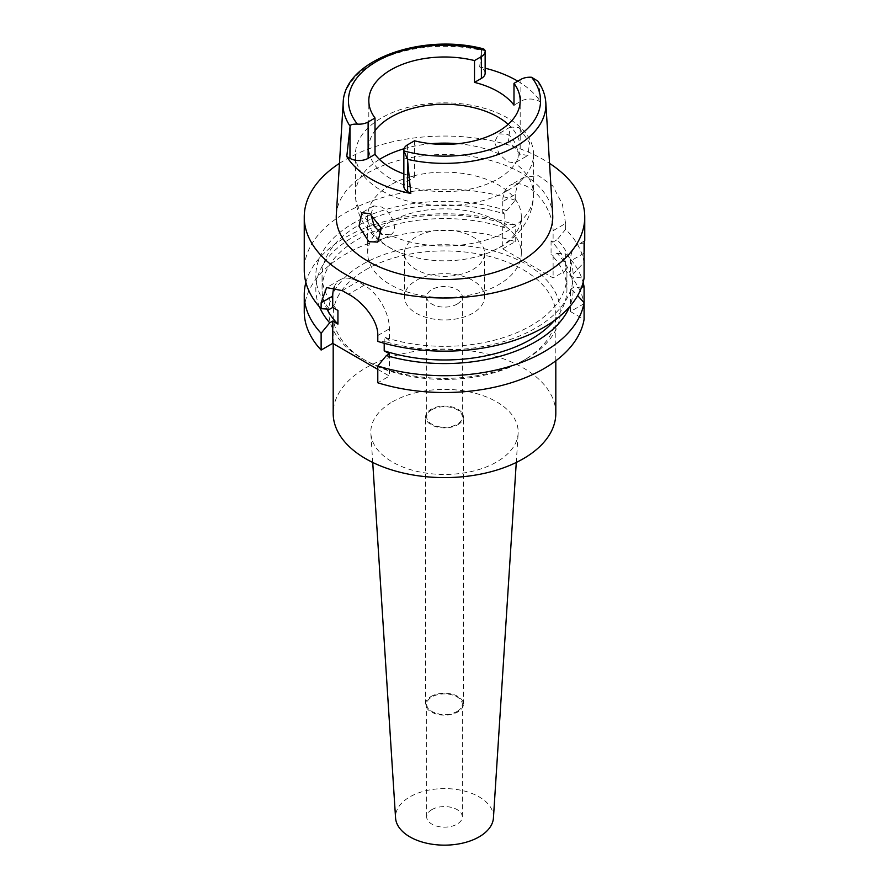 <?xml version="1.0" encoding="UTF-8"?>
<svg xmlns="http://www.w3.org/2000/svg" width="889" height="889" viewBox="0 0 889 889"><rect width="100%" height="100%" fill="white"/><g stroke="black" fill="none" stroke-linecap="round" stroke-linejoin="round"><path stroke-width="0.67" stroke-dasharray="4.45 3.33" d="M508.164 124.327A75.687 43.705 180 0 1 520.187 147.963A75.687 43.705 180 0 1 498.018 178.867A75.687 43.705 180 0 1 415.53 188.346A75.687 43.705 180 0 1 368.813 147.963A75.687 43.705 180 0 1 375.014 130.639M517.809 81.166A102.468 59.163 180 0 1 540.756 102.202L539.012 101.202A12.824 7.401 0 0 0 520.876 101.202L513.986 105.18M485.15 73.176A12.824 7.401 0 0 0 481.394 67.942L479.66 66.931A102.468 59.163 180 0 1 485.15 68.197M479.66 66.931L481.516 50.34L483.783 48.939M537.867 81.11L538.89 83.466L540.756 102.202M552.691 214.816A108.258 62.508 0 0 0 484.149 158.864A108.258 62.508 0 0 0 367.946 172.833A108.258 62.508 0 0 0 336.309 214.816M519.043 127.638L529.522 142.629L527.944 155.408L520.221 154.219L508.164 140.195L510.397 126.983L519.043 127.638M403.85 173.911A75.687 43.705 0 0 0 414.496 177.167L407.607 181.145A12.824 7.401 0 0 0 403.85 186.379M414.496 140.806L414.496 177.167M339.454 163.365A140.251 80.977 180 0 1 345.332 159.764A140.251 80.977 180 0 1 549.546 163.365M584.084 256.743L584.084 253.154M573.138 274.09L584.084 262.299A140.251 80.977 0 0 0 565.604 229.351L557.114 239.719A128.661 74.287 0 0 1 573.138 274.09L570.438 275.646L573.138 277.212L584.084 278.068M554.292 320.562A122.438 70.687 0 0 0 566.938 289.281L566.938 275.646A122.438 70.687 180 0 0 551.069 240.83L553.114 242.019L553.114 230.662L565.604 223.45L565.604 229.351M565.604 223.45L562.415 204.348L552.791 185.923L538.701 175.755L524.254 177.111L517.587 184.145L515.231 194.369L502.741 201.581A35.616 20.569 -120 0 1 510.119 185.268A35.616 20.569 -120 0 1 527.933 187.034A35.616 20.569 -120 0 1 553.114 230.662M502.741 201.581L502.741 212.938L506.741 210.626L515.231 200.258L515.231 194.369M515.231 200.258A140.251 80.977 0 0 0 345.332 212.927A140.251 80.977 0 0 0 304.249 270.189M584.084 243.086A35.616 20.569 -120 0 0 577.806 244.753A35.616 20.569 -120 0 0 570.438 261.055L570.438 275.646M553.114 242.019L557.114 239.719M566.938 275.646A122.438 70.687 180 0 1 531.077 325.63A122.438 70.687 180 0 1 384.204 337.175L389.404 340.176L386.382 341.921A128.661 74.287 0 0 0 535.478 328.174A128.661 74.287 0 0 0 573.138 277.212M502.741 212.938L504.796 214.116A122.438 70.687 180 0 0 357.923 225.662A122.438 70.687 180 0 0 322.062 275.646A122.438 70.687 180 0 0 337.931 310.461M506.741 210.626A128.661 74.287 0 0 0 353.522 223.117A128.661 74.287 0 0 0 329.708 309.205M504.796 214.116L504.796 227.751L502.741 226.573L502.741 248.831L553.114 277.924L565.604 270.712A140.251 80.977 0 0 1 584.084 303.66L584.084 302.627M551.069 240.83L551.069 254.465L553.114 255.654L553.114 277.924M584.084 303.66L570.438 311.55L584.084 319.429M502.741 248.831L515.231 241.63A140.251 80.977 0 0 0 345.332 254.287A140.251 80.977 0 0 0 304.249 311.55M377.792 369.368L389.404 376.069L377.792 382.781M362.645 264.289A115.759 66.831 180 0 1 526.355 264.289A115.759 66.831 180 0 1 526.355 358.8A115.759 66.831 180 0 1 526.355 358.812A115.759 66.831 180 0 1 362.645 358.8A115.759 66.831 180 0 1 362.645 264.289M570.438 311.55L570.438 289.281L573.138 290.836L577.639 295.637M389.404 353.811L389.404 376.069M334.253 287.014A35.616 20.569 60 0 1 340.109 279.791A35.616 20.569 60 0 1 357.923 281.557L364.212 285.191A35.616 20.569 60 0 1 389.404 328.819L389.404 340.176M384.204 343.298L384.204 337.175M305.872 282.458A140.251 80.977 180 0 1 345.332 237.485A140.251 80.977 180 0 1 515.231 224.817L515.231 241.63M502.741 226.573L506.741 224.261L515.231 224.817M504.796 227.751A122.438 70.687 0 0 0 357.923 239.297A122.438 70.687 0 0 0 322.062 289.281A122.438 70.687 0 0 0 326.941 309.039M319.518 306.927A128.661 74.287 180 0 1 353.522 236.752A128.661 74.287 180 0 1 506.741 224.261M386.382 341.921L377.792 341.409M566.938 289.281A122.438 70.687 0 0 0 551.069 254.465M570.438 289.281L573.138 287.714A128.661 74.287 180 0 0 557.114 253.343L553.114 255.654M573.138 290.836A128.661 74.287 180 0 1 569.482 306.927M557.114 253.343L565.604 253.898L565.604 270.712M565.604 253.898A140.251 80.977 180 0 1 583.128 282.458M581.684 287.014L573.138 287.714M365.79 269.745A111.314 64.264 180 0 1 487.094 255.81A111.314 64.264 180 0 1 555.814 315.184A111.314 64.264 180 0 1 523.21 360.623L523.21 360.623A111.314 64.264 180 0 1 365.79 360.623A111.314 64.264 180 0 1 333.186 315.184A111.314 64.264 180 0 1 365.79 269.745M526.355 358.812L523.21 360.623L526.355 358.8M555.814 413.341A111.314 64.264 0 0 0 487.094 353.966A111.314 64.264 0 0 0 365.79 367.89A111.314 64.264 0 0 0 333.186 413.341M392.393 401.839A73.687 42.539 180 0 1 473.959 392.927A73.687 42.539 180 0 1 518.131 433.499A73.687 42.539 180 0 1 496.607 462.002A73.687 42.539 0 0 1 417.563 471.514A73.687 42.539 0 0 1 370.869 433.499A73.687 42.539 0 0 1 392.393 401.839M493.439 817.913A48.973 28.281 0 0 0 464.08 790.954A48.973 28.281 0 0 0 409.873 796.877A48.973 28.281 0 0 0 395.561 817.913M431.91 809.601A17.813 10.279 180 0 1 451.312 807.368A17.813 10.279 180 0 1 462.313 816.869A17.813 10.279 180 0 1 457.09 824.136A17.813 10.279 180 0 1 437.688 826.37A17.813 10.279 180 0 1 426.687 816.869A17.813 10.279 180 0 1 431.91 809.601M457.09 711.444A17.813 10.279 0 0 0 462.313 704.166A17.813 10.279 0 0 0 451.312 694.676A17.813 10.279 0 0 0 431.91 696.898A17.813 10.279 0 0 0 426.687 704.166A17.813 10.279 0 0 0 437.688 713.667A17.813 10.279 0 0 0 457.09 711.444M431.121 696.443A18.925 10.924 180 0 1 451.745 694.076A18.925 10.924 180 0 1 463.425 704.166A18.925 10.924 180 0 1 457.879 711.9A18.925 10.924 180 0 1 437.255 714.267A18.925 10.924 180 0 1 425.575 704.166A18.925 10.924 180 0 1 431.121 696.443M457.879 424.698A18.925 10.924 0 0 0 463.425 416.974A18.925 10.924 0 0 0 451.745 406.884A18.925 10.924 0 0 0 431.121 409.251A18.925 10.924 0 0 0 425.575 416.974A18.925 10.924 0 0 0 437.255 427.064A18.925 10.924 0 0 0 457.879 424.698M431.91 409.707A17.813 10.279 180 0 1 451.312 407.473A17.813 10.279 180 0 1 462.313 416.974A17.813 10.279 180 0 1 457.09 424.242A17.813 10.279 180 0 1 437.688 426.476A17.813 10.279 180 0 1 426.687 416.974A17.813 10.279 180 0 1 431.91 409.707M457.09 304.094A17.813 10.279 0 0 0 462.313 296.826A17.813 10.279 0 0 0 451.312 287.325A17.813 10.279 0 0 0 431.91 289.547A17.813 10.279 0 0 0 426.687 296.826A17.813 10.279 0 0 0 437.688 306.327A17.813 10.279 0 0 0 457.09 304.094M416.163 280.468A40.072 23.136 180 0 1 459.835 275.446A40.072 23.136 180 0 1 484.572 296.826A40.072 23.136 180 0 1 472.837 313.184A40.072 23.136 180 0 1 429.165 318.195A40.072 23.136 180 0 1 404.428 296.826A40.072 23.136 180 0 1 416.163 280.468M472.837 269.556A40.072 23.136 0 0 0 484.572 253.198A40.072 23.136 0 0 0 459.835 231.829A40.072 23.136 0 0 0 416.163 236.841A40.072 23.136 0 0 0 404.428 253.198A40.072 23.136 0 0 0 429.165 274.568A40.072 23.136 0 0 0 472.837 269.556M381.259 228.04A76.81 44.339 180 0 1 390.193 221.839A76.81 44.339 180 0 1 473.893 212.227A76.81 44.339 180 0 1 521.31 253.198A76.81 44.339 180 0 1 498.807 284.558A76.81 44.339 180 0 1 415.107 294.17A76.81 44.339 180 0 1 367.69 253.198A76.81 44.339 180 0 1 377.858 231.151M390.193 185.123A76.81 44.339 0 0 0 367.69 216.483A76.81 44.339 0 0 0 399.783 252.532A76.81 44.339 0 0 0 489.217 252.532A76.81 44.339 0 0 0 498.807 247.831A76.81 44.339 0 0 0 521.31 216.483A76.81 44.339 0 0 0 473.893 175.511A76.81 44.339 0 0 0 390.193 185.123M370.869 214.282L373.736 205.881L381.537 207.026C392.249 212.26 399.594 231.518 389.827 235.118A89.044 51.406 180 0 0 507.463 230.884A89.044 51.406 180 0 0 533.544 194.535A89.044 51.406 180 0 0 514.787 162.965C521.543 161.109 517.62 139.84 507.463 134.317L498.562 133.817L494.551 142.218L499.174 153.953L507.297 161.687L514.787 162.965L527.944 155.408M507.463 190.613A89.044 51.406 0 0 0 533.544 154.264A89.044 51.406 0 0 0 478.582 106.769A89.044 51.406 0 0 0 381.537 117.915A89.044 51.406 0 0 0 355.456 154.264A89.044 51.406 0 0 0 410.418 201.759A89.044 51.406 0 0 0 507.463 190.613M377.758 242.119L390.438 234.796L381.703 234.196M481.394 51.418L481.394 67.942M538.89 83.466A101.39 58.541 180 0 1 545.824 102.768M343.176 102.768A101.39 58.541 180 0 1 372.802 63.441A101.39 58.541 180 0 1 481.516 50.34M407.607 181.145L407.607 144.785M520.876 79.388L520.876 101.202M539.012 101.202L539.012 84.677M584.084 253.176L570.438 261.055M377.792 335.52L389.404 328.819M364.212 285.191L348.521 294.248M342.232 290.614L357.923 281.557M404.039 148.741A89.044 51.406 180 0 1 431.143 143.707M457.857 143.707A89.044 51.406 180 0 1 499.174 153.953M374.213 226.106A89.044 51.406 180 0 1 355.456 194.535A89.044 51.406 180 0 1 379.47 159.409M520.187 147.963L520.187 100.69M368.813 147.963L368.813 100.69M584.751 240.741L577.806 244.753M524.254 177.111L510.119 185.268M322.062 289.281L322.062 275.646M340.109 279.791L326.607 287.58M365.79 360.623L362.645 358.8M333.186 343.621L333.186 315.184M555.814 360.812L555.814 315.184M372.724 462.458L370.869 433.499M516.276 462.458L518.131 433.499M462.313 816.869L462.313 704.166M426.687 816.869L426.687 704.166M463.425 704.166L463.425 416.974M425.575 704.166L425.575 416.974M462.313 416.974L462.313 296.826M426.687 416.974L426.687 296.826M484.572 296.826L484.572 253.198M404.428 296.826L404.428 253.198M521.31 253.198L521.31 216.483M367.69 253.198L367.69 216.483M533.544 154.264L533.544 194.535C533.056 220.394 516.176 238.419 500.085 247.198L489.217 252.532M510.397 126.983L498.562 133.817M399.783 252.532C386.371 247.131 375.447 239.019 367.013 228.206C359.5 218.272 355.656 207.048 355.456 194.535L355.456 154.264M373.736 205.881L361.901 212.715"/><path stroke-width="1.33" d="M403.85 150.019L403.85 186.379A12.824 7.401 0 0 0 407.607 191.613L410.807 193.458L407.484 159.331L403.95 150.963A12.824 7.401 180 0 1 403.85 150.019A12.824 7.401 180 0 1 407.607 144.785L414.496 140.806A75.687 43.705 0 0 0 498.018 131.594A75.687 43.705 0 0 0 520.187 100.69A75.687 43.705 0 0 0 513.986 83.366L513.986 105.18A75.687 43.705 0 0 0 474.504 82.388L481.394 78.41A12.824 7.401 0 0 0 485.15 73.176L485.15 51.362A12.824 7.401 180 0 1 481.394 56.596L474.504 60.574A75.687 43.705 0 0 0 390.982 69.787A75.687 43.705 0 0 0 368.813 100.69A75.687 43.705 0 0 0 375.014 118.015L368.124 121.993A12.824 7.401 180 0 1 357.422 124.104C352.533 124.027 350.088 124.738 350.11 126.205L346.788 156.497L349.988 158.353A12.824 7.401 0 0 0 368.124 158.353L375.014 154.375L375.014 118.015M375.014 130.639A75.687 43.705 180 0 1 390.982 117.07A75.687 43.705 180 0 1 508.164 124.327M474.504 60.574L474.504 82.388M485.15 68.197A102.468 59.163 180 0 1 517.809 81.166M350.11 126.205A101.39 58.541 180 0 1 343.176 102.768C344.032 59.885 422.775 32.426 483.783 48.939L485.05 50.417A12.824 7.401 180 0 1 485.15 51.362M343.176 102.768L336.309 214.816A108.258 62.508 0 0 0 401.306 274.334A108.258 62.508 0 0 0 521.054 261.222A108.258 62.508 0 0 0 552.691 214.816L545.824 102.768A101.39 58.541 180 0 1 516.187 146.229A101.39 58.541 180 0 1 407.484 159.331M375.014 154.375A75.687 43.705 0 0 0 403.85 173.911M410.807 193.458A103.368 59.674 180 0 1 346.788 156.497M545.824 102.768C545.313 95.145 542.657 87.922 537.867 81.11L531.578 77.276A12.824 7.401 180 0 0 520.876 79.388L513.986 83.366M368.779 241.664L377.758 242.119L381.292 228.14L369.957 213.716L361.901 212.715L359.012 226.228L368.779 241.664M549.546 163.365A140.251 80.977 180 0 1 584.751 217.027A140.251 80.977 180 0 1 543.668 274.279A140.251 80.977 180 0 1 390.827 291.836A140.251 80.977 180 0 1 304.249 217.027A140.251 80.977 180 0 1 339.454 163.365M584.084 253.176C584.762 241.897 584.762 238.53 584.084 243.086L584.084 278.068A140.251 80.977 0 0 1 543.668 327.441A140.251 80.977 0 0 1 377.792 341.409L377.792 335.52C378.37 320.507 362.412 301.438 348.521 294.248A140.251 80.977 0 0 1 342.232 290.614L326.607 287.58L321.129 302.793L321.129 308.694L329.708 309.205L332.73 307.461L337.931 310.461L337.931 324.096L332.73 321.085L329.708 322.829A128.661 74.287 180 0 1 319.518 306.927M584.751 217.027L584.751 240.741L584.084 243.086M584.084 262.299L584.084 256.743M321.129 350.055L321.129 333.253A140.251 80.977 180 0 1 304.249 294.737L304.249 311.55A140.251 80.977 0 0 0 321.129 350.055L332.73 343.354L377.792 369.368M377.792 382.781A140.251 80.977 0 0 0 543.668 368.802A140.251 80.977 0 0 0 584.084 319.429L584.084 302.627A140.251 80.977 180 0 1 543.668 352A140.251 80.977 180 0 1 377.792 365.968L377.792 382.781M577.639 295.637L584.084 302.627L584.084 286.858L581.684 287.014M384.204 343.298L384.204 350.811L389.404 353.811L386.382 355.556L377.792 365.968M332.73 343.354L332.73 321.085M332.73 307.461L332.73 296.093A35.616 20.569 60 0 1 334.253 287.014M321.129 333.253L329.708 322.829M304.249 294.737A140.251 80.977 180 0 1 305.872 282.458M326.941 309.039A122.438 70.687 0 0 0 337.931 324.096M304.249 217.027L304.249 270.189A140.251 80.977 0 0 0 321.129 308.694M384.204 350.811A122.438 70.687 0 0 0 531.077 339.265A122.438 70.687 0 0 0 554.292 320.562M569.482 306.927A128.661 74.287 180 0 1 535.478 341.809A128.661 74.287 180 0 1 386.382 355.556M583.128 282.458A140.251 80.977 180 0 1 584.084 286.858M333.186 343.621L333.186 413.341A111.314 64.264 0 0 0 401.906 472.715A111.314 64.264 0 0 0 523.21 458.78A111.314 64.264 0 0 0 555.814 413.341L555.814 360.812M372.724 462.458L395.561 817.913A48.973 28.281 0 0 0 426.598 843.194A48.973 28.281 0 0 0 479.127 836.86A48.973 28.281 0 0 0 493.439 817.913L516.276 462.458M377.858 231.151A76.81 44.339 180 0 1 381.259 228.04M382.081 234.396L374.213 226.106L370.869 214.282M481.394 78.41L481.394 56.596M357.422 124.104A96.056 55.451 180 0 1 376.58 61.474A96.056 55.451 180 0 1 485.05 50.417M349.988 158.353L349.988 127.283M368.124 121.993L368.124 158.353M531.578 77.276A96.056 55.451 180 0 1 512.42 139.906A96.056 55.451 180 0 1 403.95 150.963M407.607 160.542L407.607 191.613M332.73 296.093L321.129 302.793M379.47 159.409A89.044 51.406 180 0 1 381.537 158.186A89.044 51.406 180 0 1 404.039 148.741M431.143 143.707A89.044 51.406 180 0 1 457.857 143.707"/></g></svg>
